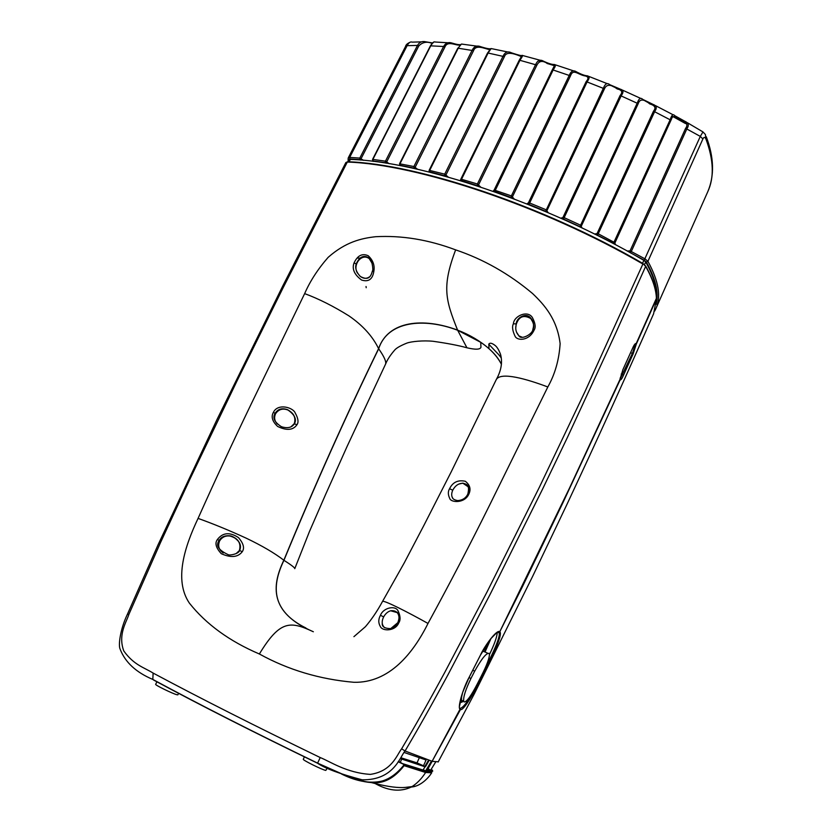 <?xml version="1.0" encoding="UTF-8"?>
<svg xmlns="http://www.w3.org/2000/svg" width="832" height="832" viewBox="0 0 832 832"><rect width="100%" height="100%" fill="white"/><g stroke="black" fill="none" stroke-linecap="round" stroke-linejoin="round"><path stroke-width="1.25" d="M613.33 243.599L670.332 119.34C671.715 114.93 673.15 113.693 674.648 115.627L684.559 121.118C688.48 122.803 689.291 125.289 686.993 128.565L631.426 251.202L630.521 252.491L630.053 250.879L627.182 251.004M579.81 226.918L637.395 102.794C638.903 98.446 640.692 97.313 642.751 99.382L653.026 104.385C656.604 105.664 657.197 107.962 654.815 111.28L597.574 235.206L613.434 243.308L614.962 242.83L671.466 119.142C672.464 115.19 675.938 115.721 681.876 120.723C686.889 122.595 688.137 125.133 685.61 128.336L630.053 250.879L645.174 258.95L647.92 261.342C658.788 281.185 661.388 297.086 655.699 309.046L654.68 311.054M597.22 235.362L597.054 233.615L598.354 233.844L614.983 242.778L671.455 119.163M545.511 211.546L603.533 87.922C605.166 83.658 607.266 82.597 609.856 84.729L620.36 89.19C623.459 90.043 623.782 92.144 621.358 95.482L563.493 219.066L579.81 226.585L581.381 226.002L638.196 103.688C639.787 98.738 643.666 98.831 649.834 103.958C655.034 105.466 656.261 107.858 653.505 111.145L597.054 233.615L594.516 234.021M563.233 219.284L562.931 217.516L564.138 217.641L580.528 225.181L582.13 228.02M511.15 197.808L511.378 195.905L569.431 75.005C571.178 70.855 573.56 69.836 576.586 71.937C581.298 74.391 584.834 75.681 587.205 75.806L587.205 75.806C589.711 76.253 589.732 78.156 587.288 81.515L528.986 204.412L545.418 211.182L546.978 210.558L604.469 88.806C606.518 84.094 610.761 84.136 617.178 88.93C622.003 89.981 622.981 92.154 620.131 95.462L562.931 217.516L560.83 218.202M528.819 204.672L528.393 202.894L529.485 202.925L545.99 209.726L548.236 212.711M477.391 185.942L477.402 183.986L535.766 64.272C537.618 60.268 540.218 59.249 543.587 61.246C548.569 63.544 552.105 64.615 554.206 64.47C556.026 64.553 555.724 66.269 553.311 69.618L494.728 191.506L510.962 197.413L512.491 196.726L570.482 75.868C573.009 68.65 577.502 74.079 584.054 75.733C588.401 76.315 589.108 78.27 586.175 81.588L528.393 202.894L526.791 203.861M570.482 75.868L552.354 69.722L494.156 189.998L511.378 195.905L514.176 198.952M494.666 191.807L494.156 189.998L493.085 191.256M444.912 176.145L444.714 174.148L503.194 55.9C505.118 52.042 507.884 51.012 511.482 52.822C518.606 55.214 522.111 56.056 521.997 55.359C523.078 55.12 522.434 56.67 520.083 59.987L461.646 179.036L461.427 180.586L477.121 185.526L478.598 184.787L536.91 65.104C539.105 60.746 542.693 60.278 547.695 63.7C553.249 64.49 555.339 65.447 553.977 66.56L552.396 69.67M536.91 65.104L519.282 60.122L460.866 179.078L477.402 183.986L480.636 187.013M461.458 180.929L460.866 179.078L460.335 180.586M414.294 168.532L413.889 166.525L472.295 49.962C474.271 46.27 477.121 45.198 480.834 46.758C486.699 48.599 490.131 49.192 491.13 48.568L488.238 52.77L429.78 170.238L429.676 171.808L444.558 175.718L445.973 174.907L504.4 56.68C506.969 48.454 523.141 58.136 521.508 56.358L519.386 60.018M504.4 56.68L487.583 52.915L429.146 170.31L444.714 174.148L448.24 177.07M429.801 172.182L429.146 170.31L429.146 172.016M476.965 46.145L462.124 44.138C461.698 43.514 460.429 44.803 458.328 48.006L400.036 163.696L400.057 165.266L413.858 168.095L415.189 167.232L473.554 50.679C476.289 42.609 489.726 51.532 490.329 49.036M473.554 50.679L457.808 48.162L399.526 163.779L413.889 166.525L417.591 169.27M400.265 165.651L399.526 163.779L399.974 165.599M386.027 163.176L385.538 162.739L386.755 161.824L444.86 47.133C447.616 39.936 456.498 46.218 460.179 44.907M448.063 42.765L435.365 42.037C434.262 41.382 432.754 42.598 430.82 45.677L372.882 159.422L373.006 160.982L385.538 162.739L385.455 161.169L389.189 163.686M434.377 41.912C433.586 41.735 432.266 43.046 430.414 45.833L443.591 46.488L385.455 161.169L372.882 159.422L373.09 161.366M373.287 161.387L372.497 159.515L430.414 45.833M360.516 160.056L359.975 159.64L361.088 158.662L418.756 45.978C422.448 42.13 426.899 41.267 432.11 43.399M348.66 161.127L348.681 159.63L349.887 158.974L359.975 159.64L359.809 158.08L363.449 160.316M655.97 308.422L707.699 191.89C714.345 177.663 713.731 159.962 705.848 138.788C704.839 136.937 703.851 136.989 702.884 138.965L647.92 261.342L646.402 262.122C655.585 278.616 658.882 292.417 656.292 303.503M674.648 115.627L674.648 115.627C676.53 117.458 679.838 119.288 684.559 121.118L684.57 121.118M705.848 138.788L705.411 134.534L702.967 131.924L700.305 136.396L644.207 260.208L646.402 262.122M421.574 41.85L412.225 42.141C410.467 41.454 408.772 42.63 407.118 45.677L349.679 157.425L359.809 158.08L417.487 45.417C419.432 42.11 422.209 40.924 425.818 41.829L432.775 42.983M444.86 47.133L443.591 46.488C445.578 42.973 448.427 41.85 452.15 43.108L452.15 43.108C456.976 44.595 459.961 45.032 461.115 44.408M609.856 84.729L609.856 84.729C613.402 86.913 616.907 88.4 620.36 89.19L620.36 89.19M642.751 99.382L642.762 99.382C646.412 101.899 649.834 103.563 653.026 104.385L653.026 104.385M671.882 115.991L685.516 123.562M430.706 770.484L428.22 768.716M430.934 770.13L432.349 770.214M431.506 771.493L431.86 770.962L431.496 771.493L429.333 769.766M497.526 632.143L499.252 632.923L498.077 631.904L500.042 631.977C502.278 635.378 492.991 654.992 488.914 662.886L478.202 683.987C473.647 693.202 463.372 711.235 460.47 709.519L426.951 770.765L432.65 771.326L432.432 770.089M432.453 761.374L438.266 761.8M435.625 762.091L430.737 770.037M426.327 771.098L426.951 770.765M402.251 763.506L400.286 762.268L401.742 759.065L400.442 758.451M398.434 761.394L400.286 762.268M428.511 760.178L425.006 766.23L425.662 766.397L429.146 760.386L423.186 769.725L425.63 770.931L431.454 761.093M428.678 770.484L429.156 769.423L429.354 770.099L427.138 770.453M501.436 364.354C497.266 356.21 490.36 348.858 480.719 342.316L457.652 330.252C423.654 317.356 387.556 321.1 378.664 348.764C346.07 415.678 314.496 486.19 283.941 560.3C271.991 585.125 270.317 610.314 305.947 628.014M423.405 758.358L423.041 759.002L423.082 758.243M484.557 651.331L489.07 640.942M485.035 652.007L491.057 638.352M498.784 631.79L498.607 632.632M497.151 632.351L497.182 633.318C496.714 637.707 494.156 644.769 489.486 654.493M499.013 632.33L499.252 632.923C500.302 637.655 491.878 655.075 488.124 662.428L487.594 662.178M438.152 762.008L474.261 693.94L532.646 576.347L566.748 504.816C597.386 439.473 626.34 375.783 653.609 313.747L656.427 299.021L636.282 344.157L633.162 353.829L623.522 375.159C622.149 378.414 620.994 380.037 620.069 380.006L562.682 503.246L522.465 586.622L499.762 631.79M635.419 343.97L635.981 343.834M634.754 344.323L635.284 344.521L632.434 353.298L620.048 379.194M621.93 374.317L620.121 378.279M473.065 691.673C467.366 702.229 463.05 707.803 460.096 708.375L460.044 708.396M425.62 770.952L426.213 771.274L432.099 761.28L460.47 709.519L459.95 708.313M424.965 766.782L401.742 759.065M424.798 758.878L424.455 759.387L426.015 760.146L423.488 765.794L417.009 762.871L400.889 757.754M423.488 765.794L425.339 766.709M424.455 759.387L423.041 759.002M422.802 758.878L404.165 752.482M294.778 568.662L294.788 568.651C294.923 567.788 291.314 565.001 283.941 560.3M378.664 348.764C384.041 356.418 386.36 361.504 385.611 364.01L347.183 446.243L325.551 494.593L309.473 531.492L294.83 568.516M426.015 760.146L424.507 759.398M347.63 161.741L345.873 162.531L347.308 162.053L283.119 287.737L236.86 381.243L189.862 479.263L160.534 542.516L128.856 614.453C126.755 621.535 117.666 634.462 123.781 650.936C134.025 665.257 144.29 667.493 153.119 673.078C200.772 698.537 256.474 726.7 320.226 757.557C330.19 761.488 346.31 772.845 370.334 774.384C392.038 771.212 396.677 755.154 401.617 748.81C415.979 724.61 428.293 702.738 444.652 672.62L487.167 591.708L539.448 487.084L584.927 391.706L642.886 264.025C543.358 206.076 417.258 164.31 347.308 162.053L347.932 161.751C417.83 164.018 543.639 205.681 642.918 263.494L642.855 263.505C543.618 205.722 417.893 164.091 348.078 161.845M496.101 379.964L496.215 379.704C500.51 371.384 527.27 379.205 547.82 386.984L489.798 504.743C470.413 543.868 449.81 583.44 428.002 623.449C413.442 652.735 389.574 683.134 353.933 682.292C319.665 679.307 288.153 669.874 259.376 653.994C229.476 641.202 206.138 624.239 189.363 603.096C173.659 579.904 184.912 546.177 198.068 518.398C215.53 479.388 233.158 441.428 250.952 404.529L304.647 293.613C310.055 281.174 317.897 269.09 328.151 257.348C345.717 241.852 361.4 238.316 375.596 236.714C401.783 235.279 428.459 239.668 455.634 249.87C441.761 286.738 445.484 299.832 457.59 330.117C469.654 334.776 480.116 340.954 488.966 348.65C494.562 353.548 498.722 358.779 501.436 364.333M547.82 386.984C554.996 374.254 559.104 359.809 560.134 343.647C557.128 319.166 544.45 304.866 532.584 293.54C509.09 273.79 483.444 259.241 455.634 249.87M198.068 518.398C212.805 523.64 228.862 530.234 246.21 538.179C261.986 545.719 274.529 553.062 283.837 560.227C314.392 486.096 345.977 415.574 378.591 348.639C388.284 320.528 423.353 317.387 457.59 330.117M259.376 653.994C280.114 619.819 290.399 621.046 313.352 631.758C269.485 612.851 271.461 586.05 283.837 560.227M217.464 539.427C222.768 532.511 229.778 531.898 238.482 537.607C243.454 543.39 244.733 548.059 242.299 551.647C237.983 557.336 230.984 558.022 221.291 553.696C215.894 547.83 214.625 543.078 217.464 539.427L219.128 540.488C221.083 536.983 224.567 535.423 229.559 535.787L229.57 535.787C234 536.89 237.068 538.876 238.763 541.736M488.779 344.209L501.176 357.25M349.336 159.931L350.345 159.39C419.983 161.481 545.137 202.81 643.864 260.374L645.694 261.955C652.548 274.102 656.105 284.825 656.386 294.102L656.136 294.653M398.767 622.866C395.377 631.384 382.335 631.467 380.328 626.506C378.238 622.918 378.29 619.174 380.463 615.264C383.417 607.506 395.522 605.155 398.102 610.948C400.473 616.054 400.691 620.027 398.767 622.866L397.831 622.658L390.707 628.628C384.623 628.493 381.805 626.714 382.252 623.293M390.894 610.719C400.816 609.908 399.495 620.568 397.914 622.627M428.002 623.449C408.325 612.425 383.209 599.581 382.491 601.494L382.491 601.484C377.291 611.083 371.592 619.476 365.425 626.694L353.912 636.678M496.215 379.704L451.298 471.682L423.935 525.314L404.279 562.838L382.554 601.39M468.822 494.198C464.516 503.714 450.715 502.622 449.717 498.399C447.938 494.686 447.886 491.452 449.571 488.706C452.754 482.196 457.995 479.71 465.317 481.27C470.007 484.942 471.172 489.247 468.822 494.198L467.844 494.177M513.417 323.773C513.729 316.254 527.363 309.785 532.303 317.398C535.319 323.076 535.943 327.267 534.175 329.961C529.308 340.746 517.951 340.974 515.289 336.679C512.491 330.98 511.867 326.674 513.417 323.773L516.214 323.97C516.121 318.084 525.959 311.969 530.618 317.928C533.749 323.045 534.529 326.81 532.948 329.243L532.875 329.285C532.927 333.923 521.622 340.018 519.116 336.159L516.412 331.978M378.591 348.639C372.611 336.284 362.731 325.374 348.941 315.879C333.466 306.228 318.698 298.802 304.647 293.613M373.745 271.908C372.414 279.438 368.368 282.152 361.587 280.041C354.411 274.726 351.863 269.079 353.974 263.099C357.458 255.538 362.201 253.074 368.212 255.736C373.162 260.322 375.003 265.71 373.745 271.908L372.445 270.878M297.014 424.674C293.197 430.238 286.738 430.83 277.649 426.452C272.303 421.439 270.899 416.728 273.416 412.298C277.919 402.979 293.218 407.462 295.256 413.057C298.178 418.309 298.761 422.178 297.014 424.674L294.497 423.904M277.254 424.018C274.498 420.93 273.915 417.529 275.517 413.816C278.502 409.386 282.578 408.096 287.737 409.947L287.477 409.656C294.622 414.606 296.941 419.297 294.434 423.717C291.928 427.596 287.612 428.615 281.507 426.754L281.507 426.754C274.508 422.334 272.376 417.872 275.08 413.358C277.857 409.011 281.996 407.774 287.477 409.656L287.477 409.656C291.2 411.726 293.478 414.003 294.32 416.489M458.744 484.099L462.779 483.142C467.116 484.359 469.924 484.9 467.823 494.073C465.92 498.035 462.561 500.219 457.756 500.604C454.376 500.032 452.514 498.846 452.15 497.037M468.125 486.751L462.779 483.142C468.53 485.233 470.246 488.852 467.917 494.01M366.205 287.716L366.038 286.489M515.809 327.444L516.214 323.97M357.531 273.156C352.238 265.242 361.306 252.845 369.127 258.534L368.711 257.764C372.05 258.201 373.61 270.951 372.424 270.972C370.864 276.713 368.545 280.904 360.339 276.463L360.329 276.463C356.158 272.012 354.817 267.769 356.304 263.723C359.445 256.849 363.584 254.862 368.711 257.764L372.289 263.598M242.299 551.647L239.616 550.555C238.638 553.935 229.84 555.599 228.353 554.736C218.535 550.191 215.457 545.449 219.128 540.488M459.794 708.209L460.158 709.342C456.997 708.115 463.57 687.118 469.123 677.331L480.366 655.283C484.13 646.714 496.704 629.127 499.793 631.696L569.431 488.238L619.996 379.392L622.898 369.637L632.663 348.067C634.088 344.77 635.274 343.252 636.23 343.502L656.406 298.303C656.063 289.089 652.475 278.46 645.642 266.406L642.918 263.494M636.23 343.502L635.128 343.876L636.23 343.502M635.19 343.814L632.663 348.067M341.494 773.999C365.903 786.198 390.905 786.126 404.581 764.306L426.202 771.274L432.12 761.28L405.059 750.984C419.411 726.71 431.694 704.818 448.011 674.7L490.402 593.809L542.506 489.247L567.393 437.486L615.534 333.538L645.642 266.406L642.99 263.536M153.119 673.078L152.818 679.432L153.826 680.16C200.554 705.318 255.122 733.002 317.543 763.235C325.25 768.487 340.122 774.02 362.17 779.813C394.181 780.281 400.005 756.558 405.059 750.984L401.617 748.81M622.898 369.637L619.965 379.465M499.782 631.706L498.774 632.07M432.12 761.28L460.242 708.802M501.259 357.916L498.181 353.985M424.965 770.609L402.438 763.589L398.268 761.634M431.444 771.638C431.454 772.262 429.406 772.127 425.308 771.254L403.374 764.202L398.174 761.758M429.062 769.621L428.002 769.07M427.918 769.205L429 769.766M429.364 770.058L428.199 771.035M431.766 772.814L425.62 772.491L404.102 765.669L403.374 764.202M404.019 764.868C390.634 781.83 374.691 786.448 356.169 778.742M404.102 765.669C394.212 778.43 383.282 784.056 371.342 782.558L371.332 782.558C363.043 782.007 353.361 779.262 342.285 774.311M431.631 771.628L431.475 773.074C429.905 775.944 421.574 786.344 411.33 787.02L411.32 787.03C400.088 792.345 387.504 790.878 373.568 782.631M404.04 787.55L415.272 786.219M474.698 671.154C481.614 658.684 486.408 652.766 489.102 653.401L489.414 654.004C489.57 657.842 486.834 665.257 481.218 676.27L477.599 683.353C471.276 695.666 466.814 701.875 464.204 701.979L463.726 701.241C463.143 697.268 465.546 689.676 470.943 678.465L474.698 671.154L472.774 670.259M482.612 651.134L484.796 651.903M461.687 695.365L461.427 700.159L462.904 700.856M223.236 552.989C218.795 549.838 217.599 545.782 219.658 540.821C222.082 537.108 225.503 535.506 229.913 536.016C238.212 538.398 241.363 543.244 239.366 550.576L236.08 553.654M397.29 612.622L390.666 610.782C387.826 611.582 385.466 613.652 383.594 616.99C381.399 621.65 381.805 625.258 384.831 627.827M287.737 409.947C293.862 413.182 296.036 417.758 294.268 423.654L290.95 426.837M462.883 483.309C458.65 483.267 455.27 485.555 452.743 490.194C451.35 493.397 451.339 496.038 452.712 498.098M369.637 276.754C366.662 278.907 363.542 278.793 360.308 276.411M369.127 258.534L371.519 261.362M533.291 322.93L530.795 318.562C523.786 314.59 518.95 316.462 516.287 324.199C515.05 328.713 515.965 332.613 519.033 335.92L522.288 337.293M156.988 681.668L155.657 684.341C154.669 684.902 172.817 693.774 176.956 694.751L177.871 694.824L178.672 693.212M304.46 756.756L303.295 759.252C302.224 759.938 322.774 770.11 325.822 770.401L327.444 767.832M538.314 60.902L540.27 61.464M546.926 63.398L555.235 65.946M644.207 260.208L630.074 252.595M615.202 244.577L614.983 242.778M418.756 45.978L417.487 45.417L407.118 45.677L405.59 46.405L348.244 157.924L348.119 159.026L348.244 157.924L349.679 157.425L349.887 158.974M348.161 161.772L348.119 159.026L348.681 159.63M410.259 42.172C407.389 43.43 405.829 44.845 405.59 46.405L405.579 46.426M702.884 138.965L700.305 136.396L685.61 128.336M653.505 111.145L670.977 120.224M620.131 95.462L638.196 103.688M586.175 81.588L604.469 88.806M553.946 66.633L494.198 189.956M521.508 56.358L460.949 178.994M490.318 49.098L487.562 53.144M461.178 44.377L457.818 48.464M488.914 662.886L488.124 662.428L484.11 670.363M633.162 353.829L630.614 352.633M623.522 375.159L621.202 374.046M478.202 683.987L477.485 683.582M419.266 757.858L417.009 762.871M480.719 342.316L480.958 347.246C480.199 349.617 475.53 349.794 466.939 347.786L457.652 330.252M380.463 615.264L383.635 616.907M390.79 610.74C396.063 610.927 398.694 612.529 398.694 615.545C399.329 616.814 399.048 619.185 397.831 622.658L397.831 622.658C396.479 625.508 394.108 627.494 390.718 628.628M273.416 412.298L275.08 413.358M449.571 488.706L452.733 490.214M534.175 329.961L532.875 329.285C534.258 325.042 533.51 321.256 530.618 317.928L530.795 318.562M353.974 263.099L356.304 263.723M229.913 536.016L229.559 535.787C232.222 535.87 235.248 537.794 238.649 541.57C240.687 544.346 241.01 547.352 239.616 550.555L239.668 550.763M645.694 261.955L644.509 264.607M636.189 343.574L656.438 298.511M128.856 614.453L127.473 614.214M345.873 162.531L282.859 285.813L217.204 419.12L158.018 544.908L127.462 614.162C120.307 628.971 118.134 645.237 120.12 649.116C125.154 662.251 136.053 672.35 152.818 679.432L152.818 679.432C199.888 704.818 254.81 732.722 317.595 763.121L317.543 763.235M320.226 757.557L317.595 763.121L345.894 775.663L362.17 779.813M645.237 265.574L643.011 263.598M350.345 159.39L349.107 161.814M643.864 260.374L642.554 263.286M632.653 348.119L622.866 369.72M459.41 706.638L462.654 692.422L469.113 677.342M620.048 379.215L619.986 379.434C583.107 460.543 543.046 544.638 499.803 631.706L496.933 632.486L490.516 639.018L480.355 655.294L469.144 677.352M342.722 774.478C351.541 778.71 361.088 781.404 371.342 782.558C384.384 786.042 394.846 787.717 402.698 787.571L411.32 787.03C416.697 783.806 421.46 778.96 425.62 772.491L425.308 771.254M461.094 697.372C460.574 701.386 461.344 702.624 463.393 701.085M469.03 677.581L470.943 678.465M357.146 258.128L360.058 258.045M672.994 114.733L655.574 105.664M687.367 122.71L702.749 131.789M491.327 48.599L507.863 52M522.798 55.557L540.27 60.289M555.558 64.896L573.622 70.897M589.025 76.482L607.287 83.668M622.586 90.158L640.63 98.374M707.699 191.89C714.574 175.833 714.095 157.446 706.264 136.729M432.65 771.326L426.587 771.025M656.448 298.979L656.209 304.273M466.939 347.786C458.578 345.457 447.304 343.294 433.108 341.286C423.374 340.278 411.216 341.463 406.817 343.127C401.014 345.478 397.124 347.62 395.138 349.565C390.53 354.796 387.369 359.57 385.663 363.906M428.969 770.962L429.354 770.099M496.257 379.61C501.238 370.677 502.663 362.284 500.562 354.422C498.93 350.054 497.141 347.09 495.196 345.53C492.066 343.086 489.954 342.586 488.852 344.053L488.966 348.65M349.388 159.723L348.327 161.772M656.406 297.783C655.99 288.538 652.423 277.961 645.705 266.053M487.926 653.328L484.796 651.893M461.427 700.159L463.726 701.241M463.507 701.137C461.635 702.489 460.46 702.738 460.002 701.917"/></g></svg>
